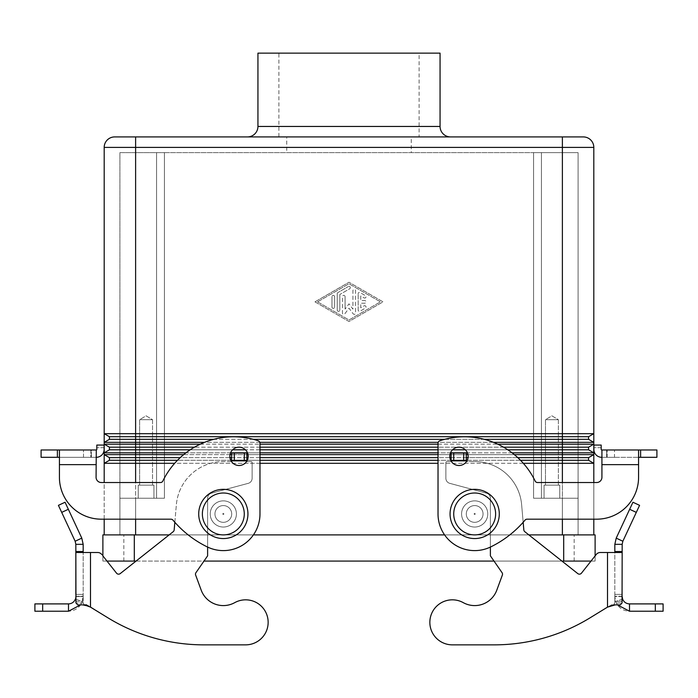 <?xml version="1.0" encoding="UTF-8"?>
<svg xmlns="http://www.w3.org/2000/svg" width="698" height="698" viewBox="0 0 698 698"><rect width="100%" height="100%" fill="white"/><g stroke="black" fill="none" stroke-linecap="round" stroke-linejoin="round"><path stroke-width="0.52" stroke-dasharray="3.49 2.62" d="M441.468 642.047A22.519 22.519 0 0 1 432.664 611.439A22.519 22.519 0 0 1 463.271 602.644A22.519 22.519 0 0 0 432.664 611.439A22.519 22.519 0 0 0 452.365 644.856A22.519 22.519 0 0 1 441.468 642.047M614.833 544.327L622.171 544.327L622.852 541.229L616.212 538.132L614.833 544.327L614.833 552.493L600.35 552.493L622.171 552.493L614.833 552.493L614.833 601.318L622.171 601.318L622.04 602.985L620.286 604.861L613.891 604.861L614.833 601.318L614.833 552.493L607.504 552.493L607.504 607.138L611.413 604.861L620.286 604.861L611.413 604.861L620.286 604.861L613.891 604.861L614.772 602.985L622.04 602.985L614.772 602.985L614.833 596.258L614.833 601.318L622.171 601.318L622.171 552.493L614.833 552.493M451.109 461.064L451.109 461.587L451.109 460.863L451.109 461.587L446.921 461.587A1.047 1.047 0 0 0 445.874 462.634L445.874 478.278A5.235 5.235 0 0 0 449.756 483.339L486.506 493.181A5.235 5.235 0 0 1 490.389 498.241L490.389 555.844L502.054 572.674L490.389 555.844L490.389 498.241A5.235 5.235 0 0 0 486.506 493.181L449.756 483.339A5.235 5.235 0 0 1 445.874 478.278L445.874 462.634A1.047 1.047 0 0 1 446.921 461.587L451.109 461.587L451.109 453.011L451.109 460.863L451.109 453.011L466.299 453.011L466.299 460.34L451.109 460.34L466.299 460.34L466.299 460.863L466.299 453.011L466.299 461.587L474.675 461.587A47.132 47.132 0 0 1 521.624 504.602L523.832 529.887A2.618 2.618 0 0 0 524.817 531.71L577.778 573.599L524.817 531.71A2.618 2.618 0 0 1 523.832 529.887L521.624 504.602A47.132 47.132 0 0 0 474.675 461.587L466.299 461.587L466.299 460.863L466.299 461.587L474.675 461.587L466.482 461.587M496.784 590.185L502.359 575.073L496.784 590.185A23.566 23.566 0 0 1 463.271 602.644A23.566 23.566 0 0 0 496.784 590.185L502.359 575.073A2.618 2.618 0 0 0 502.054 572.674A2.618 2.618 0 0 1 502.359 575.073M590.011 617.861A183.277 183.277 0 0 1 494.254 644.856A183.277 183.277 0 0 0 590.011 617.861L607.504 607.138L590.011 617.861M596.24 554.482A5.235 5.235 0 0 1 600.35 552.493A5.235 5.235 0 0 0 596.24 554.482L581.46 573.171A2.618 2.618 0 0 1 577.778 573.599A2.618 2.618 0 0 0 581.46 573.171L596.24 554.482M102.885 555.913L106.977 561.079L102.885 561.079L102.885 555.913L102.885 561.079L595.115 561.079L591.023 561.079L595.115 555.913L595.115 561.079L595.115 534.895L102.885 534.895M452.365 644.856L494.254 644.856L452.365 644.856M629.5 611.23L629.5 603.901C626.185 603.726 623.881 602.112 622.599 599.041L622.171 596.563L614.833 596.563L615.697 601.528C618.254 607.653 622.852 610.89 629.5 611.23L663.1 611.23L663.1 603.901L655.335 603.901L655.335 611.23M622.171 599.198L622.171 594.382L622.171 596.563L622.171 594.382L614.833 594.382L614.833 596.563L614.833 594.382L622.171 594.382L622.171 596.563L614.833 596.563L615.697 601.528L617.407 604.861M610.035 606.012L607.504 607.138L607.504 552.493L607.504 607.138L611.413 604.861L615.322 604.861L611.413 604.861M622.171 544.327L622.171 552.493M629.5 603.901L655.335 603.901M463.681 453.011L451.109 453.011L463.681 453.011L463.681 460.34L451.109 460.34M466.299 460.34L463.681 460.34M616.212 538.132L632.938 502.246L639.586 505.343L622.852 541.229M502.054 572.674L490.389 555.844L490.389 498.241A5.235 5.235 0 0 0 486.506 493.181L449.756 483.339A5.235 5.235 0 0 1 445.874 478.278L445.874 462.634A1.047 1.047 0 0 1 446.921 461.587L451.109 461.587L446.921 461.587A1.047 1.047 0 0 0 445.874 462.634L445.874 478.278A5.235 5.235 0 0 0 449.756 483.339L486.506 493.181A5.235 5.235 0 0 1 490.389 498.241L490.389 547.066M523.168 522.279L521.624 504.602A47.132 47.132 0 0 0 474.675 461.587A47.132 47.132 0 0 1 521.624 504.602L523.832 529.887A2.618 2.618 0 0 0 524.817 531.71L577.778 573.599M600.35 552.493L607.504 552.493M622.171 594.382L614.833 594.382L622.171 594.382M474.675 538.559A24.613 24.613 0 0 0 499.288 513.946A24.613 24.613 0 0 0 474.675 489.333A24.613 24.613 0 0 0 450.062 513.946A24.613 24.613 0 0 0 474.675 538.559M223.325 489.333A24.613 24.613 0 0 1 247.938 513.946A24.613 24.613 0 0 1 223.325 538.559A24.613 24.613 0 0 1 198.712 513.946A24.613 24.613 0 0 1 223.325 489.333M248.2 456.344A9.161 9.161 0 0 1 239.03 465.514A9.161 9.161 0 0 1 229.869 456.344A9.161 9.161 0 0 0 239.03 465.514A9.161 9.161 0 0 0 248.2 456.344A9.161 9.161 0 0 0 239.03 447.182A9.161 9.161 0 0 0 229.869 456.344A9.161 9.161 0 0 0 239.03 465.514A9.161 9.161 0 0 0 248.2 456.344A9.161 9.161 0 0 0 239.03 447.182A9.161 9.161 0 0 0 229.869 456.344A9.161 9.161 0 0 1 239.03 447.182A9.161 9.161 0 0 1 248.2 456.344M468.131 456.344A9.161 9.161 0 0 0 458.97 447.182A9.161 9.161 0 0 0 449.8 456.344A9.161 9.161 0 0 1 458.97 447.182A9.161 9.161 0 0 1 468.131 456.344A9.161 9.161 0 0 1 458.97 465.514A9.161 9.161 0 0 1 449.8 456.344A9.161 9.161 0 0 1 458.97 447.182A9.161 9.161 0 0 1 468.131 456.344A9.161 9.161 0 0 1 458.97 465.514A9.161 9.161 0 0 1 449.8 456.344A9.161 9.161 0 0 0 458.97 465.514A9.161 9.161 0 0 0 468.131 456.344M135.613 136.921L562.387 136.921L562.387 147.4L104.194 147.4L104.194 442.349L109.429 439.33L109.429 436.712L104.194 433.685L135.613 433.685L135.613 136.921M419.114 136.921L278.886 136.921L278.886 53.144L419.114 53.144L419.114 136.921L278.886 136.921M286.738 152.635L411.262 152.635L411.262 136.921L286.738 136.921L286.738 152.635L411.262 152.635M450.533 136.921L247.467 136.921L450.533 136.921M545.47 485.145L558.356 485.145L545.47 485.145L545.47 419.69L558.356 419.69L558.356 485.145L545.47 485.145L558.356 485.145L558.356 419.69L545.47 419.69L551.909 415.825L558.356 419.69L545.47 419.69L558.356 419.69L551.909 415.825L545.47 419.69L545.47 485.145M559.77 498.241L544.056 498.241L544.056 485.145L559.77 485.145L559.77 498.241L544.056 498.241L544.056 485.145L559.77 485.145L559.77 498.241L544.056 498.241L559.77 498.241M139.644 485.145L152.53 485.145L139.644 485.145L139.644 419.69L152.53 419.69L152.53 485.145L139.644 485.145L152.53 485.145L152.53 419.69L139.644 419.69L146.091 415.825L152.53 419.69L139.644 419.69L152.53 419.69L146.091 415.825L139.644 419.69L139.644 485.145M153.944 498.241L138.23 498.241L138.23 485.145L153.944 485.145L153.944 498.241L138.23 498.241L138.23 485.145L153.944 485.145L153.944 498.241L138.23 498.241L153.944 498.241M474.675 522.331A8.376 8.376 0 0 0 483.051 513.946A8.376 8.376 0 0 0 474.675 505.57A8.376 8.376 0 0 0 466.299 513.946A8.376 8.376 0 0 0 474.675 522.331A8.376 8.376 0 0 0 483.051 513.946A8.376 8.376 0 0 0 474.675 505.57A8.376 8.376 0 0 1 483.051 513.946A8.376 8.376 0 0 1 474.675 522.331A8.376 8.376 0 0 1 466.299 513.946A8.376 8.376 0 0 1 474.675 505.57A8.376 8.376 0 0 0 466.299 513.946A8.376 8.376 0 0 0 474.675 522.331A8.376 8.376 0 0 0 483.051 513.946A8.376 8.376 0 0 0 474.675 505.57A8.376 8.376 0 0 0 466.299 513.946A8.376 8.376 0 0 0 474.675 522.331M474.675 513.423A0.523 0.523 0 0 0 474.151 513.946A0.523 0.523 0 0 0 474.675 514.47A0.523 0.523 0 0 0 475.198 513.946A0.523 0.523 0 0 0 474.675 513.423A0.523 0.523 0 0 0 474.151 513.946A0.523 0.523 0 0 0 474.675 514.47A0.523 0.523 0 0 0 475.198 513.946A0.523 0.523 0 0 0 474.675 513.423M474.675 500.859A13.088 13.088 0 0 1 487.762 513.946A13.088 13.088 0 0 1 474.675 527.042A13.088 13.088 0 0 0 487.762 513.946A13.088 13.088 0 0 0 474.675 500.859A13.088 13.088 0 0 1 487.762 513.946A13.088 13.088 0 0 1 474.675 527.042A13.088 13.088 0 0 0 487.762 513.946A13.088 13.088 0 0 0 474.675 500.859A13.088 13.088 0 0 0 461.587 513.946A13.088 13.088 0 0 0 474.675 527.042A13.088 13.088 0 0 1 461.587 513.946A13.088 13.088 0 0 1 474.675 500.859A13.088 13.088 0 0 0 461.587 513.946A13.088 13.088 0 0 0 474.675 527.042A13.088 13.088 0 0 0 487.762 513.946A13.088 13.088 0 0 0 474.675 500.859A13.088 13.088 0 0 0 461.587 513.946A13.088 13.088 0 0 0 474.675 527.042A13.088 13.088 0 0 1 461.587 513.946A13.088 13.088 0 0 1 474.675 500.859A13.088 13.088 0 0 1 487.762 513.946A13.088 13.088 0 0 1 474.675 527.042A13.088 13.088 0 0 0 487.762 513.946A13.088 13.088 0 0 0 474.675 500.859A13.088 13.088 0 0 0 461.587 513.946A13.088 13.088 0 0 0 474.675 527.042A13.088 13.088 0 0 0 487.762 513.946A13.088 13.088 0 0 0 474.675 500.859A13.088 13.088 0 0 0 461.587 513.946A13.088 13.088 0 0 0 474.675 527.042A13.088 13.088 0 0 1 461.587 513.946A13.088 13.088 0 0 1 474.675 500.859M223.325 505.57A8.376 8.376 0 0 1 231.701 513.946A8.376 8.376 0 0 1 223.325 522.331A8.376 8.376 0 0 0 231.701 513.946A8.376 8.376 0 0 0 223.325 505.57A8.376 8.376 0 0 1 231.701 513.946A8.376 8.376 0 0 1 223.325 522.331A8.376 8.376 0 0 1 214.949 513.946A8.376 8.376 0 0 1 223.325 505.57A8.376 8.376 0 0 1 231.701 513.946A8.376 8.376 0 0 1 223.325 522.331A8.376 8.376 0 0 1 214.949 513.946A8.376 8.376 0 0 1 223.325 505.57A8.376 8.376 0 0 0 214.949 513.946A8.376 8.376 0 0 0 223.325 522.331A8.376 8.376 0 0 1 214.949 513.946A8.376 8.376 0 0 1 223.325 505.57M223.325 514.47A0.523 0.523 0 0 1 222.802 513.946A0.523 0.523 0 0 1 223.325 513.423A0.523 0.523 0 0 1 223.849 513.946A0.523 0.523 0 0 1 223.325 514.47A0.523 0.523 0 0 1 222.802 513.946A0.523 0.523 0 0 1 223.325 513.423A0.523 0.523 0 0 1 223.849 513.946A0.523 0.523 0 0 1 223.325 514.47M223.325 500.859A13.088 13.088 0 0 1 236.413 513.946A13.088 13.088 0 0 1 223.325 527.042A13.088 13.088 0 0 0 236.413 513.946A13.088 13.088 0 0 0 223.325 500.859A13.088 13.088 0 0 1 236.413 513.946A13.088 13.088 0 0 1 223.325 527.042A13.088 13.088 0 0 1 210.238 513.946A13.088 13.088 0 0 1 223.325 500.859A13.088 13.088 0 0 1 236.413 513.946A13.088 13.088 0 0 1 223.325 527.042A13.088 13.088 0 0 1 210.238 513.946A13.088 13.088 0 0 1 223.325 500.859A13.088 13.088 0 0 0 210.238 513.946A13.088 13.088 0 0 0 223.325 527.042A13.088 13.088 0 0 0 236.413 513.946A13.088 13.088 0 0 0 223.325 500.859A13.088 13.088 0 0 0 210.238 513.946A13.088 13.088 0 0 0 223.325 527.042A13.088 13.088 0 0 1 210.238 513.946A13.088 13.088 0 0 1 223.325 500.859A13.088 13.088 0 0 1 236.413 513.946A13.088 13.088 0 0 1 223.325 527.042A13.088 13.088 0 0 0 236.413 513.946A13.088 13.088 0 0 1 223.325 527.042A13.088 13.088 0 0 1 210.238 513.946A13.088 13.088 0 0 1 223.325 500.859A13.088 13.088 0 0 1 236.413 513.946A13.088 13.088 0 0 0 223.325 500.859A13.088 13.088 0 0 0 210.238 513.946A13.088 13.088 0 0 0 223.325 527.042A13.088 13.088 0 0 1 210.238 513.946A13.088 13.088 0 0 1 223.325 500.859M358.161 310.025L358.161 293.718L358.161 310.025A1.309 1.309 0 0 0 360.124 311.16L365.359 308.132A1.309 1.309 0 0 0 365.839 306.352A1.309 1.309 0 0 0 364.059 305.864L360.779 307.757L360.779 303.185L364.714 303.185A1.309 1.309 0 0 0 366.022 301.868A1.309 1.309 0 0 0 364.714 300.559L360.779 300.559L360.779 295.987L364.059 297.88A1.309 1.309 0 0 0 365.839 297.392A1.309 1.309 0 0 0 365.359 295.612L360.124 292.584A1.309 1.309 0 0 0 358.161 293.718A1.309 1.309 0 0 1 360.124 292.584L365.359 295.612A1.309 1.309 0 0 1 365.839 297.392A1.309 1.309 0 0 1 364.059 297.88L360.779 295.987L360.779 300.559L364.714 300.559A1.309 1.309 0 0 1 366.022 301.868A1.309 1.309 0 0 1 364.714 303.185L360.779 303.185L360.779 307.757L364.059 305.864A1.309 1.309 0 0 1 365.839 306.352A1.309 1.309 0 0 1 365.359 308.132L360.124 311.16A1.309 1.309 0 0 1 358.161 310.025M334.604 296.685A1.309 1.309 0 0 0 333.286 295.376A1.309 1.309 0 0 0 331.978 296.685A1.309 1.309 0 0 1 333.286 295.376A1.309 1.309 0 0 1 334.604 296.685L334.604 307.059L334.604 296.685M331.978 307.059A1.309 1.309 0 0 0 333.286 308.368A1.309 1.309 0 0 0 334.604 307.059A1.309 1.309 0 0 1 333.286 308.368A1.309 1.309 0 0 1 331.978 307.059L331.978 296.685L331.978 307.059M317.581 301.868L349 283.754L380.419 301.868L349 319.989L317.581 301.868L349 283.754L380.419 301.868L349 319.989L317.581 301.868M314.964 301.868L349 282.245L314.964 301.868L349 321.499L383.036 301.868L349 282.245L383.036 301.868L349 321.499L314.964 301.868M337.876 292.584A1.309 1.309 0 0 0 337.221 293.718A1.309 1.309 0 0 1 337.876 292.584L348.346 286.546L337.876 292.584M349.654 288.815A1.309 1.309 0 0 0 350.134 287.026A1.309 1.309 0 0 0 348.346 286.546A1.309 1.309 0 0 1 350.134 287.026A1.309 1.309 0 0 1 349.654 288.815L339.839 294.477L349.654 288.815M339.839 294.477L339.839 310.025L339.839 294.477M337.221 310.025A1.309 1.309 0 0 0 338.53 311.334A1.309 1.309 0 0 0 339.839 310.025A1.309 1.309 0 0 1 338.53 311.334A1.309 1.309 0 0 1 337.221 310.025L337.221 293.718L337.221 310.025M345.074 296.685L345.074 309.101L345.074 296.685A1.309 1.309 0 0 0 343.765 295.376A1.309 1.309 0 0 0 342.456 296.685L342.456 313.044A1.309 1.309 0 0 0 344.812 313.821L349 308.219L353.188 313.821A1.309 1.309 0 0 0 355.544 313.044L355.544 290.7A1.309 1.309 0 0 0 354.235 289.391A1.309 1.309 0 0 0 352.926 290.7L352.926 309.101L349 303.839L345.074 309.101L349 303.839L352.926 309.101L352.926 290.7A1.309 1.309 0 0 1 354.235 289.391A1.309 1.309 0 0 1 355.544 290.7L355.544 313.044A1.309 1.309 0 0 1 353.188 313.821L349 308.219L344.812 313.821A1.309 1.309 0 0 1 342.456 313.044L342.456 296.685A1.309 1.309 0 0 1 343.765 295.376A1.309 1.309 0 0 1 345.074 296.685M593.806 442.349L588.571 439.33L593.806 442.349L593.806 444.164L588.571 447.182L588.571 449.8L593.806 452.828L593.806 444.164L104.194 444.164L104.194 452.828L593.806 452.828L588.571 449.8L588.571 447.182L593.806 444.164L588.571 447.182L109.429 447.182L104.194 444.164L104.194 442.349L593.806 442.349L593.806 433.685L588.571 436.712L593.806 433.685L135.613 433.685L135.613 436.712L109.429 436.712L104.194 433.685M588.571 436.712L588.571 439.33L562.387 439.33L562.387 147.4L593.806 147.4L593.806 433.685L588.571 436.712L588.571 439.33L588.571 436.712L135.613 436.712L135.613 439.33L109.429 439.33L109.429 436.712L109.429 439.33L104.194 442.349L109.429 439.33M588.571 447.182L588.571 449.8L562.387 449.8L562.387 439.33L135.613 439.33L135.613 449.8L109.429 449.8L109.429 447.182L104.194 444.164M593.806 452.828L593.806 454.634L588.571 457.652L588.571 460.279L593.806 463.298L588.571 460.279L588.571 457.652L109.429 457.652L104.194 454.634L104.194 463.298L593.806 463.298L593.806 454.634L588.571 457.652L593.806 454.634L104.194 454.634L104.194 452.828L109.429 449.8L109.429 447.182L109.429 449.8L104.194 452.828L109.429 449.8M588.571 457.652L588.571 460.279L562.387 460.279L562.387 449.8L135.613 449.8L135.613 460.279L109.429 460.279L109.429 457.652L104.194 454.634M104.194 534.895L593.806 534.895L104.194 534.895L104.194 463.298L109.429 460.279L109.429 457.652L109.429 460.279L104.194 463.298L109.429 460.279M104.194 519.181L104.194 482.527M562.387 534.895L562.387 498.241L578.092 498.241L533.586 498.241L562.387 498.241L562.387 534.895L578.092 534.895L562.387 534.895L562.387 460.279L135.613 460.279L135.613 534.895L562.387 534.895L119.908 534.895L135.613 534.895L135.613 498.241L119.908 498.241L119.908 152.635L164.414 152.635L164.414 498.241L164.414 152.635L119.908 152.635L119.908 498.241L164.414 498.241L135.613 498.241L164.414 498.241L164.414 152.635L578.092 152.635L578.092 498.241L533.586 498.241L533.586 152.635L533.586 498.241L533.586 152.635L164.414 152.635L164.414 498.241L156.561 498.241L156.561 152.635L156.561 498.241L119.908 498.241L135.613 498.241L135.613 534.895M593.806 534.895L593.806 463.298M493.512 442.349L438.178 442.349M259.822 442.349L204.488 442.349M484.281 439.33L444.696 439.33M253.304 439.33L213.719 439.33M512.044 452.828L467.424 452.828M450.507 452.828L438.021 452.828M259.979 452.828L247.493 452.828M230.576 452.828L185.956 452.828M507.778 449.8L465.383 449.8M452.548 449.8L438.021 449.8M259.979 449.8L245.452 449.8M232.617 449.8L190.222 449.8M503.528 447.182L438.021 447.182M259.979 447.182L194.472 447.182M200.3 444.164L259.979 444.164M438.021 444.164L497.7 444.164M593.806 519.181L593.806 482.527M183.67 454.634L230.035 454.634M231.701 454.634L246.891 454.634M248.034 454.634L259.979 454.634M438.021 454.634L449.966 454.634M451.109 454.634L466.299 454.634M467.965 454.634L514.33 454.634M523.317 463.298L438.021 463.298M259.979 463.298L174.683 463.298M520.499 460.279L467.241 460.279M466.299 460.279L451.109 460.279M450.69 460.279L438.021 460.279M259.979 460.279L247.31 460.279M246.891 460.279L231.701 460.279M230.759 460.279L177.501 460.279M517.803 457.652L468.035 457.652M466.299 457.652L451.109 457.652M449.896 457.652L438.021 457.652M259.979 457.652L248.104 457.652M246.891 457.652L231.701 457.652M229.965 457.652L180.197 457.652M559.77 485.145L544.056 485.145L559.77 485.145M153.944 485.145L138.23 485.145L153.944 485.145M533.586 498.241L533.586 152.635L578.092 152.635L578.092 498.241L533.586 498.241M119.908 534.895L119.908 498.241L119.908 534.895M578.092 534.895L578.092 498.241L578.092 534.895M257.937 53.144L440.063 53.144M286.738 136.921L411.262 136.921M419.114 53.144L278.886 53.144M528.84 534.895L444.591 534.895M253.409 534.895L169.16 534.895M123.834 561.079L123.834 534.895L123.834 561.079M574.166 561.079L574.166 534.895L574.166 561.079M136.058 561.079L203.982 561.079M494.018 561.079L561.942 561.079M593.867 449.451A7.853 7.853 0 0 0 601.72 457.303L614.484 457.303L614.484 449.974L614.484 457.303L601.72 457.303A7.853 7.853 0 0 1 593.867 449.451A7.853 7.853 0 0 0 601.72 457.303L638.574 457.303L601.92 457.303L601.92 464.641L601.92 449.974L607.155 449.974L601.72 449.974A0.523 0.523 0 0 1 601.196 449.451L601.196 445.062L593.867 445.062L593.867 449.451M601.196 449.451L601.196 445.062L593.867 445.062L601.196 445.062L601.196 449.451A0.523 0.523 0 0 0 601.72 449.974L614.484 449.974L606.632 449.974L606.632 457.303L606.632 449.974L601.72 449.974M640.616 449.974L640.616 457.303L656.905 457.303L656.905 449.974L638.574 449.974L638.574 477.292A41.889 41.889 0 0 1 596.685 519.181L527.042 519.181A2.618 2.618 0 0 0 525.036 520.123A104.726 104.726 0 0 1 490.738 546.9A36.654 36.654 0 0 1 438.021 513.946L438.021 443.256A2.618 2.618 0 0 1 439.819 440.77A78.551 78.551 0 0 1 535.157 481.053A2.618 2.618 0 0 0 537.512 482.527L596.685 482.527A5.235 5.235 0 0 0 601.92 477.292L601.92 457.303M601.92 477.292L601.92 464.641L638.574 464.641L638.574 477.292A41.889 41.889 0 0 1 596.685 519.181L527.042 519.181A2.618 2.618 0 0 0 525.036 520.123A104.726 104.726 0 0 1 490.738 546.9A36.654 36.654 0 0 1 438.021 513.946L438.021 443.256A2.618 2.618 0 0 1 439.819 440.77A78.551 78.551 0 0 1 535.157 481.053A2.618 2.618 0 0 0 537.512 482.527L596.685 482.527A5.235 5.235 0 0 0 601.92 477.292L601.92 464.641L638.574 464.641L638.574 449.974L601.92 449.974M640.616 457.303L638.574 457.303L638.574 464.641L601.92 464.641M596.685 519.181L527.042 519.181A2.618 2.618 0 0 0 525.036 520.123M438.021 513.946L438.021 443.256M535.157 481.053A2.618 2.618 0 0 0 537.512 482.527L596.685 482.527M638.574 449.974L638.574 457.303M104.133 447.688L96.804 447.688L104.133 447.688L104.133 445.062L96.804 445.062L104.133 445.062L96.804 445.062L96.804 449.451A0.523 0.523 0 0 1 96.28 449.974L83.516 449.974L83.516 457.303L91.368 457.303L83.516 457.303L83.516 449.974L91.368 449.974L91.368 457.303L96.28 457.303A7.853 7.853 0 0 0 104.133 449.451A7.853 7.853 0 0 1 96.28 457.303A7.853 7.853 0 0 0 104.133 449.451L104.133 445.062L104.133 449.451M41.095 449.974L59.426 449.974L59.426 477.292A41.889 41.889 0 0 0 101.315 519.181L170.958 519.181A2.618 2.618 0 0 1 172.964 520.123A104.726 104.726 0 0 0 207.262 546.9A36.654 36.654 0 0 0 259.979 513.946L259.979 443.256A2.618 2.618 0 0 0 258.181 440.77A78.551 78.551 0 0 0 162.843 481.053A2.618 2.618 0 0 1 160.488 482.527L101.315 482.527A5.235 5.235 0 0 1 96.08 477.292L96.08 464.641L59.426 464.641L59.426 477.292A41.889 41.889 0 0 0 101.315 519.181L170.958 519.181A2.618 2.618 0 0 1 172.964 520.123A104.726 104.726 0 0 0 207.262 546.9A36.654 36.654 0 0 0 259.979 513.946L259.979 443.256A2.618 2.618 0 0 0 258.181 440.77A78.551 78.551 0 0 0 162.843 481.053A2.618 2.618 0 0 1 160.488 482.527L101.315 482.527A5.235 5.235 0 0 1 96.08 477.292L96.08 449.974L90.845 449.974L96.08 449.974L96.08 457.303L59.426 457.303L96.08 457.303L96.08 464.641L96.08 457.303L90.845 457.303L96.28 457.303L91.368 457.303L91.368 449.974L96.28 449.974L96.08 457.303L90.845 457.303L96.08 457.303L96.08 449.974L59.426 449.974L59.426 464.641L59.426 457.303L41.095 457.303M96.804 449.451A0.523 0.523 0 0 1 96.28 449.974M59.426 477.292A41.889 41.889 0 0 0 101.315 519.181L170.958 519.181A2.618 2.618 0 0 1 172.964 520.123A104.726 104.726 0 0 0 207.262 546.9A36.654 36.654 0 0 0 259.979 513.946L259.979 443.256A2.618 2.618 0 0 0 258.181 440.77A78.551 78.551 0 0 0 162.843 481.053A2.618 2.618 0 0 1 160.488 482.527L101.315 482.527M96.08 477.292L96.08 464.641L59.426 464.641L96.08 464.641M59.426 449.974L59.426 457.303M245.635 644.856L203.746 644.856A183.277 183.277 0 0 1 107.989 617.861A183.277 183.277 0 0 0 203.746 644.856L245.635 644.856A22.519 22.519 0 0 0 265.336 611.439A22.519 22.519 0 0 0 234.729 602.644A22.519 22.519 0 0 1 265.336 611.439A22.519 22.519 0 0 1 245.635 644.856A22.519 22.519 0 0 0 265.336 611.439A22.519 22.519 0 0 0 234.729 602.644A23.566 23.566 0 0 1 201.216 590.185L195.641 575.073L201.216 590.185A23.566 23.566 0 0 0 234.729 602.644M75.829 544.327L83.167 544.327L81.788 538.132L75.148 541.229L75.829 544.327L75.829 552.493L90.496 552.493L83.167 552.493L83.167 544.327M246.891 460.34L246.891 453.011L231.701 453.011L231.701 460.863L231.701 453.011L246.891 453.011L246.891 461.587L246.891 460.863L231.701 460.863L231.701 461.587L223.325 461.587A47.132 47.132 0 0 0 176.376 504.602L174.168 529.887A2.618 2.618 0 0 1 173.183 531.71L120.222 573.599L173.183 531.71A2.618 2.618 0 0 0 174.168 529.887L176.376 504.602A47.132 47.132 0 0 1 223.325 461.587L231.701 461.587L231.701 453.011L246.891 453.011L246.891 460.34L231.701 460.34M101.76 554.482A5.235 5.235 0 0 0 97.65 552.493L90.496 552.493L97.65 552.493A5.235 5.235 0 0 1 101.76 554.482L116.54 573.171A2.618 2.618 0 0 0 120.222 573.599A2.618 2.618 0 0 1 116.54 573.171L101.76 554.482A5.235 5.235 0 0 0 97.65 552.493L90.496 552.493L90.496 607.138L87.965 606.012L89.231 606.012L107.989 617.861L89.231 606.012L86.587 604.861L89.231 606.012L87.965 606.012M195.946 572.674L207.611 555.844L207.611 498.241A5.235 5.235 0 0 1 211.494 493.181L248.244 483.339A5.235 5.235 0 0 0 252.126 478.278L252.126 462.634A1.047 1.047 0 0 0 251.079 461.587L246.891 461.587L251.079 461.587A1.047 1.047 0 0 1 252.126 462.634L252.126 478.278A5.235 5.235 0 0 1 248.244 483.339L211.494 493.181A5.235 5.235 0 0 0 207.611 498.241L207.611 555.844L195.946 572.674A2.618 2.618 0 0 0 195.641 575.073A2.618 2.618 0 0 1 195.946 572.674L207.611 555.844L207.611 498.241A5.235 5.235 0 0 1 211.494 493.181L248.244 483.339A5.235 5.235 0 0 0 252.126 478.278L252.126 462.634A1.047 1.047 0 0 0 251.079 461.587L246.891 461.587L246.891 460.863L231.701 460.863L231.701 461.587L223.325 461.587A47.132 47.132 0 0 0 176.376 504.602L174.168 529.887A2.618 2.618 0 0 1 173.183 531.71L120.222 573.599M68.5 603.901L68.5 611.23C75.131 610.898 79.729 607.661 82.303 601.528L83.167 596.563L75.829 596.563L75.401 599.041C74.119 602.112 71.824 603.726 68.5 603.901L34.9 603.901M80.593 604.861L82.303 601.528L75.401 599.041L82.303 601.528L83.167 594.382L75.829 594.382L75.829 596.563L83.167 596.563L83.167 594.382L75.829 594.382L75.829 601.318L75.829 594.382L75.829 596.563L75.829 594.382L83.167 594.382L83.228 602.985L84.109 604.861L77.714 604.861L75.96 602.985L75.829 601.318L83.167 601.318L83.167 552.493L83.167 601.318L75.829 601.318L75.829 599.198M85.06 605.096L77.714 604.861L86.587 604.861L77.714 604.861L84.109 604.861L83.228 602.985L83.167 594.382L75.829 594.382M83.167 552.493L75.829 552.493L90.496 552.493L90.496 607.138L90.496 552.493M34.9 611.23L68.5 611.23M81.788 538.132L65.062 502.246M58.414 505.343L75.148 541.229M201.216 590.185L195.641 575.073M107.989 617.861A183.277 183.277 0 0 0 203.746 644.856M174.832 522.279L176.376 504.602A47.132 47.132 0 0 1 223.325 461.587L231.518 461.587M246.891 461.064L246.891 461.587L251.079 461.587A1.047 1.047 0 0 1 252.126 462.634L252.126 478.278A5.235 5.235 0 0 1 248.244 483.339L211.494 493.181A5.235 5.235 0 0 0 207.611 498.241L207.611 547.066M86.587 604.861L82.678 604.861M451.109 460.863L466.299 460.863M622.599 599.041L615.697 601.528L622.599 599.041M622.171 596.258L614.833 596.258L622.171 596.258M622.171 551.525L614.833 551.525M453.726 460.34L453.726 453.011M636.306 512.384L629.666 509.287M474.675 493.006A20.949 20.949 0 0 0 453.726 513.946A20.949 20.949 0 0 0 474.675 534.895A20.949 20.949 0 0 0 495.624 513.946A20.949 20.949 0 0 0 474.675 493.006A20.949 20.949 0 0 0 453.726 513.946A20.949 20.949 0 0 0 474.675 534.895A20.949 20.949 0 0 0 495.624 513.946A20.949 20.949 0 0 0 474.675 493.006A20.949 20.949 0 0 0 453.726 513.946A20.949 20.949 0 0 0 474.675 534.895A20.949 20.949 0 0 0 495.624 513.946A20.949 20.949 0 0 0 474.675 493.006M223.325 493.006A20.949 20.949 0 0 1 244.274 513.946A20.949 20.949 0 0 1 223.325 534.895A20.949 20.949 0 0 1 202.376 513.946A20.949 20.949 0 0 1 223.325 493.006A20.949 20.949 0 0 1 244.274 513.946A20.949 20.949 0 0 1 223.325 534.895A20.949 20.949 0 0 1 202.376 513.946A20.949 20.949 0 0 1 223.325 493.006A20.949 20.949 0 0 1 244.274 513.946A20.949 20.949 0 0 1 223.325 534.895A20.949 20.949 0 0 1 202.376 513.946A20.949 20.949 0 0 1 223.325 493.006M257.937 126.451L440.063 126.451M562.387 519.181L562.387 482.527M135.613 519.181L135.613 482.527M541.439 498.241L541.439 152.635L541.439 498.241M134.304 561.079L134.304 534.895M563.696 561.079L563.696 534.895M601.196 447.688L593.867 447.688L601.196 447.688M96.08 449.974L96.08 457.303M57.384 449.974L57.384 457.303M83.228 602.985L75.96 602.985L83.228 602.985M75.829 596.258L83.167 596.258L75.829 596.258M75.829 551.525L83.167 551.525M42.665 603.901L42.665 611.23M234.319 460.34L234.319 453.011M244.274 460.34L244.274 453.011M61.694 512.384L68.334 509.287M231.701 460.863L246.891 460.863M607.155 457.303L607.155 449.974L607.155 457.303M90.845 449.974L90.845 457.303L90.845 449.974"/><path stroke-width="1.05" d="M452.365 644.856A22.519 22.519 0 0 1 441.468 642.047A22.519 22.519 0 0 0 452.365 644.856L494.254 644.856L452.365 644.856M502.359 575.073A2.618 2.618 0 0 0 502.054 572.674A2.618 2.618 0 0 1 502.359 575.073L496.784 590.185A23.566 23.566 0 0 1 463.271 602.644A23.566 23.566 0 0 0 496.784 590.185M622.171 544.327L614.833 544.327L616.212 538.132L632.938 502.246L639.586 505.343L622.852 541.229L622.171 544.327L622.171 552.493L607.504 552.493L607.504 607.138L590.011 617.861L607.504 607.138L615.322 604.861L612.783 605.131M563.696 534.895L595.115 534.895L595.115 555.913L596.24 554.482L581.46 573.171A2.618 2.618 0 0 1 577.778 573.599A2.618 2.618 0 0 0 581.46 573.171L591.023 561.079L563.696 561.079L563.696 534.895L528.84 534.895M612.739 605.14L610.043 606.012M622.599 599.041L622.171 599.198L622.171 596.563L622.599 599.041C623.881 602.112 626.176 603.726 629.5 603.901L663.1 603.901L663.1 611.23L629.5 611.23L617.407 604.861M622.171 552.493L622.04 602.985L620.286 604.861L615.322 604.861M616.212 538.132L622.852 541.229M614.833 552.493L614.833 544.327M629.5 603.901L629.5 611.23M494.254 644.856A183.277 183.277 0 0 0 590.011 617.861A183.277 183.277 0 0 1 494.254 644.856M463.271 602.644A22.519 22.519 0 0 0 432.664 611.439A22.519 22.519 0 0 0 441.468 642.047A22.519 22.519 0 0 1 432.664 611.439A22.519 22.519 0 0 1 463.271 602.644M490.389 547.066L490.389 555.844L502.054 572.674M466.482 461.587L466.299 460.34L451.109 460.34L451.109 461.064M577.778 573.599L524.817 531.71A2.618 2.618 0 0 1 523.832 529.887L523.168 522.279M600.35 552.493A5.235 5.235 0 0 0 596.24 554.482A5.235 5.235 0 0 1 600.35 552.493L607.504 552.493M466.299 460.34L466.299 453.011L451.109 453.011L451.109 460.34M474.675 489.333A24.613 24.613 0 0 0 450.062 513.946A24.613 24.613 0 0 0 474.675 538.559A24.613 24.613 0 0 0 499.288 513.946A24.613 24.613 0 0 0 474.675 489.333M223.325 538.559A24.613 24.613 0 0 1 198.712 513.946A24.613 24.613 0 0 1 223.325 489.333A24.613 24.613 0 0 1 247.938 513.946A24.613 24.613 0 0 1 223.325 538.559M229.869 456.344A9.161 9.161 0 0 1 239.03 447.182A9.161 9.161 0 0 1 248.2 456.344A9.161 9.161 0 0 1 239.03 465.514A9.161 9.161 0 0 1 229.869 456.344M449.8 456.344A9.161 9.161 0 0 0 458.97 465.514A9.161 9.161 0 0 0 468.131 456.344A9.161 9.161 0 0 0 458.97 447.182A9.161 9.161 0 0 0 449.8 456.344M104.194 482.527L104.194 433.685L562.387 433.685L562.387 136.921L583.327 136.921L114.673 136.921L135.613 136.921L135.613 147.4L593.806 147.4L593.806 442.349L588.571 439.33L593.806 442.349L493.512 442.349M440.063 53.144L440.063 126.451L257.937 126.451L257.937 53.144L440.063 53.144M257.937 126.451A10.47 10.47 0 0 1 247.467 136.921M450.533 136.921A10.47 10.47 0 0 1 440.063 126.451M104.194 534.895L104.194 519.181M104.194 433.685L104.194 147.4A10.47 10.47 0 0 1 114.673 136.921A10.47 10.47 0 0 0 107.265 139.993A10.47 10.47 0 0 1 114.673 136.921A10.47 10.47 0 0 0 104.194 147.4L135.613 147.4L135.613 436.712L109.429 436.712L104.194 433.685L109.429 436.712L109.429 439.33L135.613 439.33L135.613 436.712L562.387 436.712L562.387 433.685L593.806 433.685L588.571 436.712L562.387 436.712L562.387 439.33L484.281 439.33M588.571 436.712L588.571 439.33L562.387 439.33L562.387 444.164L593.806 444.164L593.806 452.828L588.571 449.8L593.806 452.828L512.044 452.828M438.178 442.349L259.822 442.349M204.488 442.349L104.194 442.349L109.429 439.33M444.696 439.33L253.304 439.33M213.719 439.33L135.613 439.33L135.613 444.164L200.3 444.164M514.33 454.634L562.387 454.634L562.387 449.8L588.571 449.8L588.571 447.182L593.806 444.164L593.806 442.349M467.424 452.828L450.507 452.828M438.021 452.828L259.979 452.828M247.493 452.828L230.576 452.828M185.956 452.828L104.194 452.828L109.429 449.8L109.429 447.182L104.194 444.164L135.613 444.164L135.613 447.182L109.429 447.182L104.194 444.164M588.571 447.182L562.387 447.182L562.387 449.8L507.778 449.8M465.383 449.8L452.548 449.8M438.021 449.8L259.979 449.8M245.452 449.8L232.617 449.8M190.222 449.8L109.429 449.8M497.7 444.164L562.387 444.164L562.387 447.182L503.528 447.182M438.021 447.182L259.979 447.182M194.472 447.182L135.613 447.182L135.613 454.634L183.67 454.634M259.979 444.164L438.021 444.164M588.571 457.652L593.806 454.634L593.806 463.298L588.571 460.279L588.571 457.652L562.387 457.652L562.387 454.634L593.806 454.634L593.806 452.828M593.806 534.895L593.806 519.181M593.806 482.527L593.806 463.298L523.317 463.298M230.035 454.634L231.701 454.634M246.891 454.634L248.034 454.634M259.979 454.634L438.021 454.634M449.966 454.634L451.109 454.634M466.299 454.634L467.965 454.634M104.194 454.634L135.613 454.634L135.613 457.652L109.429 457.652L104.194 454.634L109.429 457.652L109.429 460.279L135.613 460.279L135.613 457.652L180.197 457.652M562.387 482.527L562.387 460.279L588.571 460.279L593.806 463.298M438.021 463.298L259.979 463.298M174.683 463.298L104.194 463.298L109.429 460.279M517.803 457.652L562.387 457.652L562.387 460.279L520.499 460.279M467.241 460.279L466.299 460.279M438.021 460.279L259.979 460.279M231.701 460.279L230.759 460.279M177.501 460.279L135.613 460.279L135.613 482.527M468.035 457.652L466.299 457.652M451.109 457.652L449.896 457.652M438.021 457.652L259.979 457.652M248.104 457.652L246.891 457.652M231.701 457.652L229.965 457.652M583.327 136.921A10.47 10.47 0 0 1 593.806 147.4A10.47 10.47 0 0 0 583.327 136.921A10.47 10.47 0 0 1 590.735 139.993A10.47 10.47 0 0 0 583.327 136.921M169.16 534.895L102.885 534.895L102.885 555.913L102.885 534.895M444.591 534.895L253.409 534.895M102.885 555.913L116.54 573.171A2.618 2.618 0 0 0 120.222 573.599A2.618 2.618 0 0 1 116.54 573.171L106.977 561.079L136.058 561.079M203.982 561.079L494.018 561.079M561.942 561.079L563.696 561.079M601.92 457.303L601.72 457.303A7.853 7.853 0 0 1 593.867 449.451L593.867 445.062L601.196 445.062L601.196 449.451A0.523 0.523 0 0 0 601.72 449.974L638.574 449.974L638.574 477.292A41.889 41.889 0 0 1 596.685 519.181L527.042 519.181A2.618 2.618 0 0 0 525.036 520.123A104.726 104.726 0 0 1 490.738 546.9A36.654 36.654 0 0 1 438.021 513.946L438.021 443.256A2.618 2.618 0 0 1 439.819 440.77A78.551 78.551 0 0 1 535.157 481.053A2.618 2.618 0 0 0 537.512 482.527L596.685 482.527A5.235 5.235 0 0 0 601.92 477.292L601.92 449.974M601.92 464.641L638.574 464.641L638.574 477.292A41.889 41.889 0 0 1 596.685 519.181M525.036 520.123A104.726 104.726 0 0 1 490.738 546.9A36.654 36.654 0 0 1 438.021 513.946M438.021 443.256A2.618 2.618 0 0 1 439.819 440.77A78.551 78.551 0 0 1 535.157 481.053M638.574 449.974L656.905 449.974L656.905 457.303L638.574 457.303M601.196 449.451A0.523 0.523 0 0 0 601.72 449.974M596.685 482.527A5.235 5.235 0 0 0 601.92 477.292M41.095 449.974L41.095 457.303L41.095 449.974L59.426 449.974L59.426 477.292A41.889 41.889 0 0 0 101.315 519.181L170.958 519.181A2.618 2.618 0 0 1 172.964 520.123A104.726 104.726 0 0 0 207.262 546.9A36.654 36.654 0 0 0 259.979 513.946L259.979 443.256A2.618 2.618 0 0 0 258.181 440.77A78.551 78.551 0 0 0 162.843 481.053A2.618 2.618 0 0 1 160.488 482.527L101.315 482.527A5.235 5.235 0 0 1 96.08 477.292L96.28 449.974A0.523 0.523 0 0 0 96.804 449.451L96.804 445.062L104.133 445.062L104.133 449.451A7.853 7.853 0 0 1 96.28 457.303L96.08 457.303M59.426 449.974L96.08 449.974M41.095 457.303L59.426 457.303M96.28 449.974A0.523 0.523 0 0 0 96.804 449.451M104.133 447.688L104.133 449.451M96.08 464.641L59.426 464.641L59.426 477.292M101.315 482.527A5.235 5.235 0 0 1 96.08 477.292M234.729 602.644A23.566 23.566 0 0 1 201.216 590.185A23.566 23.566 0 0 0 234.729 602.644A22.519 22.519 0 0 1 265.336 611.439A22.519 22.519 0 0 1 245.635 644.856L203.746 644.856L245.635 644.856M101.76 554.482A5.235 5.235 0 0 0 97.65 552.493L90.496 552.493L90.496 607.138L107.989 617.861L90.496 607.138L85.06 605.096M195.641 575.073A2.618 2.618 0 0 1 195.946 572.674A2.618 2.618 0 0 0 195.641 575.073L201.216 590.185M83.167 552.493L83.167 544.327L75.829 544.327L75.96 602.985L77.714 604.861L86.587 604.861L82.678 604.861L87.965 606.012M90.496 552.493L75.829 552.493L75.829 594.382M75.829 599.198L75.829 596.563L75.829 599.198M68.5 603.901L34.9 603.901L34.9 611.23L68.5 611.23L68.5 603.901C71.815 603.726 74.119 602.112 75.401 599.041M65.062 502.246L58.414 505.343L65.062 502.246L81.788 538.132L83.167 544.327M34.9 603.901L34.9 611.23M80.593 604.861L68.5 611.23M75.829 544.327L75.148 541.229L81.788 538.132M246.891 461.064L246.891 453.011L231.701 453.011L231.518 461.587M120.222 573.599L173.183 531.71A2.618 2.618 0 0 0 174.168 529.887L174.832 522.279M203.746 644.856A183.277 183.277 0 0 1 107.989 617.861M207.611 547.066L207.611 555.844L195.946 572.674M231.701 460.34L246.891 460.34M58.414 505.343L75.148 541.229M622.171 551.525L614.833 551.525M655.335 603.901L655.335 611.23M466.299 460.863L451.109 460.863M463.681 460.34L463.681 453.011M453.726 460.34L453.726 453.011M636.306 512.384L629.666 509.287M223.325 534.895A20.949 20.949 0 0 1 202.376 513.946A20.949 20.949 0 0 1 223.325 493.006A20.949 20.949 0 0 1 244.274 513.946A20.949 20.949 0 0 1 223.325 534.895M474.675 534.895A20.949 20.949 0 0 0 495.624 513.946A20.949 20.949 0 0 0 474.675 493.006A20.949 20.949 0 0 0 453.726 513.946A20.949 20.949 0 0 0 474.675 534.895M562.387 534.895L562.387 519.181M135.613 534.895L135.613 519.181M134.304 561.079L134.304 534.895M640.616 449.974L640.616 457.303M57.384 449.974L57.384 457.303M75.829 551.525L83.167 551.525M246.891 460.863L231.701 460.863M42.665 603.901L42.665 611.23M84.109 604.861L82.678 604.861L84.109 604.861M234.319 460.34L234.319 453.011M244.274 460.34L244.274 453.011M61.694 512.384L68.334 509.287"/></g></svg>
